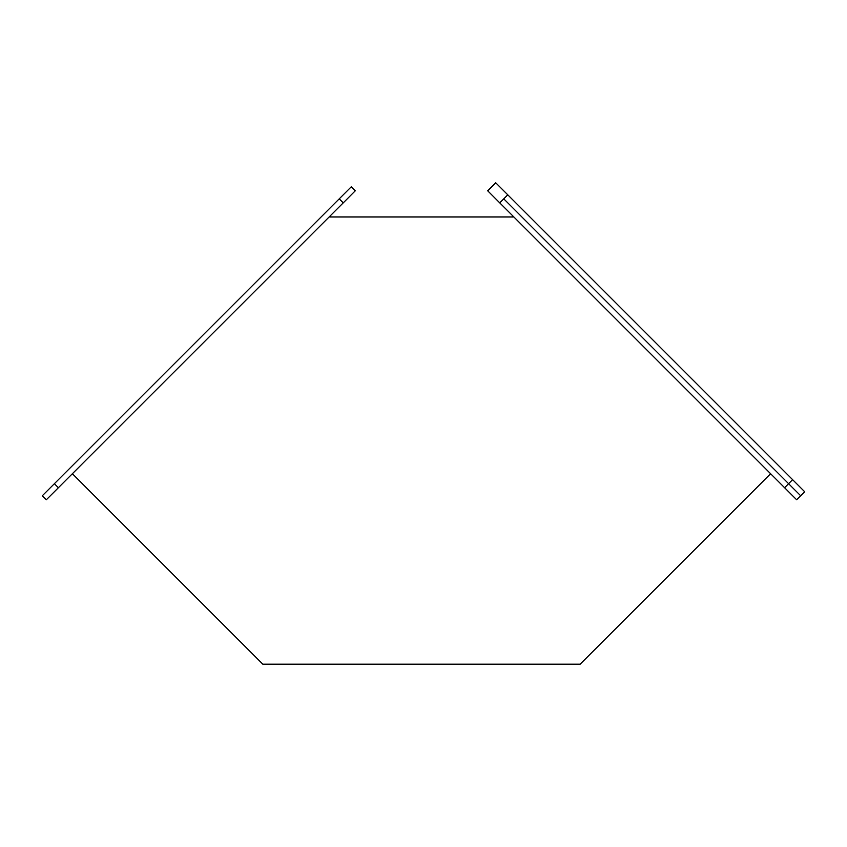 <?xml version="1.0" encoding="UTF-8"?>
<svg xmlns="http://www.w3.org/2000/svg" width="847" height="847" viewBox="0 0 847 847"><rect width="100%" height="100%" fill="white"/><g stroke="black" fill="none" stroke-linecap="round" stroke-linejoin="round"><path stroke-width="1.27" d="M796.625 499.73L487.734 190.829L495.76 182.814L804.65 491.705L800.637 495.717L788.599 483.679L800.637 495.717L796.625 499.73M499.772 202.867L503.785 198.854L788.599 483.679L784.597 487.692M339.213 198.854L351.24 186.827L355.253 190.829L46.363 499.73L42.35 495.717L339.213 198.854L343.215 202.867M507.787 194.842L503.785 198.854L788.599 483.679L792.612 479.667M513.854 216.959L329.134 216.959M72.387 473.695L262.877 664.186L580.11 664.186L770.601 473.695M58.401 487.692L54.388 483.679"/></g></svg>
